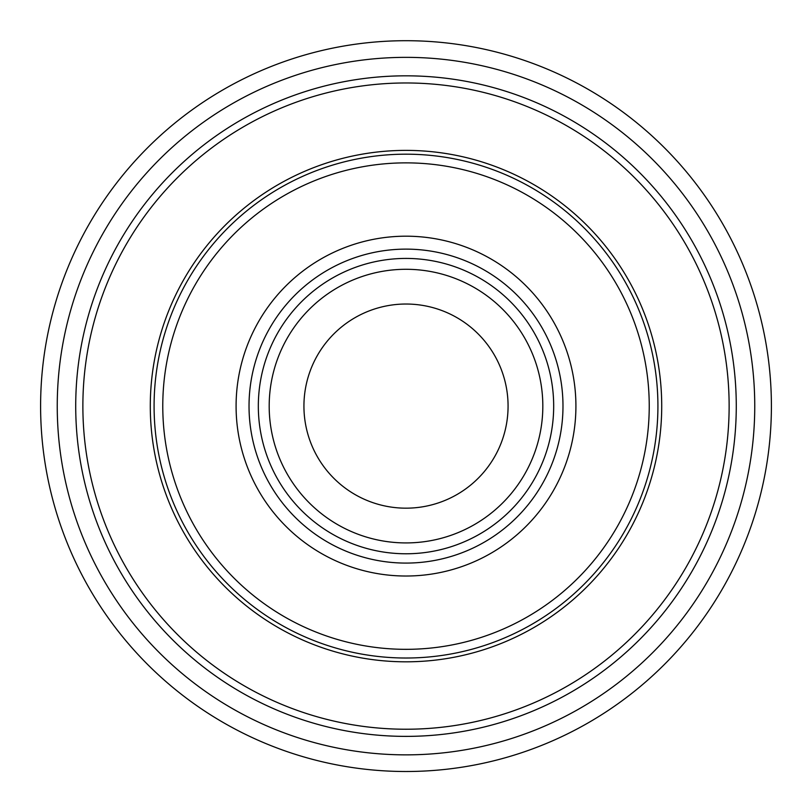 <?xml version="1.0" encoding="UTF-8"?>
<svg xmlns="http://www.w3.org/2000/svg" width="812" height="812" viewBox="0 0 812 812"><rect width="100%" height="100%" fill="white"/><g stroke="black" fill="none" stroke-linecap="round" stroke-linejoin="round"><path stroke-width="1.22" d="M154.087 406.101A251.913 251.913 0 0 0 531.962 624.266A251.913 251.913 0 0 0 531.962 187.937A251.913 251.913 0 0 0 154.087 406.101M162.776 406.101A243.224 243.224 0 0 0 527.617 616.744A243.224 243.224 0 0 0 527.617 195.459A243.224 243.224 0 0 0 162.776 406.101M236.089 406.101A169.911 169.911 0 0 0 490.955 553.256A169.911 169.911 0 0 0 490.955 258.957A169.911 169.911 0 0 0 236.089 406.101M258.328 406.101A147.672 147.672 0 0 0 479.841 533.991A147.672 147.672 0 0 0 479.841 278.212A147.672 147.672 0 0 0 258.328 406.101M269.188 406.101A136.812 136.812 0 0 0 474.411 524.593A136.812 136.812 0 0 0 474.411 287.621A136.812 136.812 0 0 0 269.188 406.101A136.812 136.812 0 0 0 474.411 524.593A136.812 136.812 0 0 0 474.411 287.621A136.812 136.812 0 0 0 269.188 406.101M303.932 406.101A102.068 102.068 0 0 0 457.034 494.498A102.068 102.068 0 0 0 457.034 317.705A102.068 102.068 0 0 0 303.932 406.101M40.6 406.101A365.4 365.4 0 0 0 587.837 723.045A365.4 365.4 0 0 0 590.425 90.66A365.4 365.4 0 0 0 40.6 406.101M57.246 406.101A348.754 348.754 0 0 0 580.377 708.135A348.754 348.754 0 0 0 580.377 104.078A348.754 348.754 0 0 0 57.246 406.101M75.719 406.101A330.281 330.281 0 0 0 571.14 692.128A330.281 330.281 0 0 0 571.14 120.074A330.281 330.281 0 0 0 75.719 406.101M82.875 406.101A323.125 323.125 0 0 0 567.568 685.937A323.125 323.125 0 0 0 567.568 126.266A323.125 323.125 0 0 0 82.875 406.101M150.291 406.101A255.709 255.709 0 0 0 533.86 627.554A255.709 255.709 0 0 0 533.86 184.649A255.709 255.709 0 0 0 150.291 406.101M249.03 406.101A156.97 156.97 0 0 0 484.49 542.051A156.97 156.97 0 0 0 484.49 270.163A156.97 156.97 0 0 0 249.03 406.101"/></g></svg>

